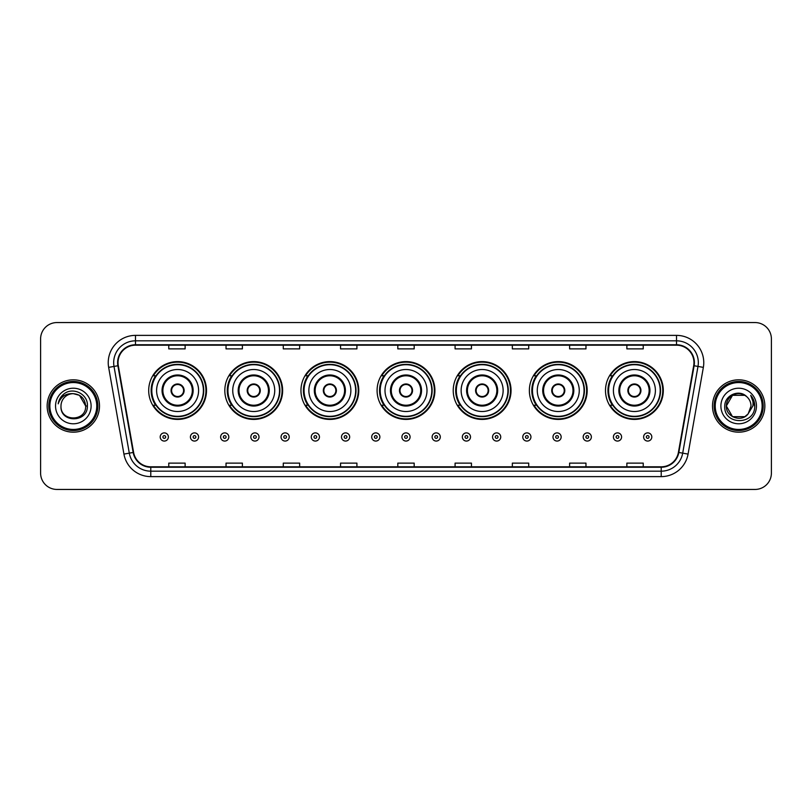 <?xml version="1.0" encoding="UTF-8"?>
<svg xmlns="http://www.w3.org/2000/svg" width="812" height="812" viewBox="0 0 812 812"><rect width="100%" height="100%" fill="white"/><g stroke="black" fill="none" stroke-linecap="round" stroke-linejoin="round"><path stroke-width="1.22" d="M605.498 390.511A28.907 28.907 0 0 0 634.405 419.418A28.907 28.907 0 0 0 663.302 390.511A28.907 28.907 0 0 0 634.405 361.604A28.907 28.907 0 0 0 605.498 390.511M529.363 390.511A28.907 28.907 0 0 0 558.27 419.418A28.907 28.907 0 0 0 587.177 390.511A28.907 28.907 0 0 0 558.27 361.604A28.907 28.907 0 0 0 529.363 390.511M453.228 390.511A28.907 28.907 0 0 0 482.135 419.418A28.907 28.907 0 0 0 511.042 390.511A28.907 28.907 0 0 0 482.135 361.604A28.907 28.907 0 0 0 453.228 390.511M377.093 390.511A28.907 28.907 0 0 0 406 419.418A28.907 28.907 0 0 0 434.907 390.511A28.907 28.907 0 0 0 406 361.604A28.907 28.907 0 0 0 377.093 390.511M300.958 390.511A28.907 28.907 0 0 0 329.865 419.418A28.907 28.907 0 0 0 358.772 390.511A28.907 28.907 0 0 0 329.865 361.604A28.907 28.907 0 0 0 300.958 390.511M224.822 390.511A28.907 28.907 0 0 0 253.73 419.418A28.907 28.907 0 0 0 282.637 390.511A28.907 28.907 0 0 0 253.73 361.604A28.907 28.907 0 0 0 224.822 390.511M148.697 390.511A28.907 28.907 0 0 0 177.595 419.418A28.907 28.907 0 0 0 206.502 390.511A28.907 28.907 0 0 0 177.595 361.604A28.907 28.907 0 0 0 148.697 390.511M155.63 405.239A26.451 26.451 0 0 1 155.63 375.783M231.755 405.239A26.451 26.451 0 0 1 231.755 375.783M307.89 405.239A26.451 26.451 0 0 1 307.89 375.783M384.025 405.239A26.451 26.451 0 0 1 384.025 375.783M460.16 405.239A26.451 26.451 0 0 1 460.16 375.783M536.296 405.239A26.451 26.451 0 0 1 536.296 375.783M612.431 405.239A26.451 26.451 0 0 1 612.431 375.783M40.6 338.919L40.6 473.081A16.362 16.362 0 0 0 56.962 489.443L755.038 489.443A16.362 16.362 0 0 0 771.4 473.081L771.4 338.919A16.362 16.362 0 0 0 755.038 322.557L56.962 322.557A16.362 16.362 0 0 0 40.6 338.919L40.6 473.081M47.147 406A26.177 26.177 0 0 0 73.324 432.177A26.177 26.177 0 0 0 99.5 406A26.177 26.177 0 0 0 73.324 379.823A26.177 26.177 0 0 0 47.147 406A26.177 26.177 0 0 0 73.324 432.177A26.177 26.177 0 0 0 99.5 406A26.177 26.177 0 0 0 73.324 379.823A26.177 26.177 0 0 0 47.147 406M712.5 406A26.177 26.177 0 0 0 738.676 432.177A26.177 26.177 0 0 0 764.853 406A26.177 26.177 0 0 0 738.676 379.823A26.177 26.177 0 0 0 712.5 406A26.177 26.177 0 0 0 738.676 432.177A26.177 26.177 0 0 0 764.853 406A26.177 26.177 0 0 0 738.676 379.823A26.177 26.177 0 0 0 712.5 406M118.044 362.639A17.448 17.448 0 0 1 135.492 345.191L676.508 345.191A17.448 17.448 0 0 1 693.692 365.674L678.406 452.385A17.448 17.448 0 0 1 661.212 466.809L150.788 466.809A17.448 17.448 0 0 1 133.594 452.385L118.308 365.674A17.448 17.448 0 0 1 118.044 362.639M117.608 362.639A17.884 17.884 0 0 0 117.882 365.745L133.168 452.467A17.884 17.884 0 0 0 150.788 467.245L661.212 467.245A17.884 17.884 0 0 0 678.832 452.467L694.118 365.745A17.884 17.884 0 0 0 676.508 344.755L135.492 344.755A17.884 17.884 0 0 0 117.608 362.639M108.646 367.379A27.273 27.273 0 0 1 135.492 335.376L676.508 335.376A27.273 27.273 0 0 1 703.354 367.379L688.068 454.091A27.273 27.273 0 0 1 661.212 476.624L150.788 476.624A27.273 27.273 0 0 1 123.931 454.091L108.646 367.379L114.015 366.435A21.812 21.812 0 0 1 135.492 340.827L676.508 340.827A21.812 21.812 0 0 1 697.985 366.435L682.699 453.147A21.812 21.812 0 0 1 661.212 471.173L150.788 471.173A21.812 21.812 0 0 1 129.301 453.147L114.015 366.435A21.812 21.812 0 0 1 113.68 362.639M755.038 322.557L56.962 322.557M56.962 489.443L755.038 489.443M771.4 473.081L771.4 338.919M397.819 345.191L397.819 348.886L414.181 348.886L414.181 345.191M340.553 345.191L340.553 348.886L356.915 348.886L356.915 345.191M283.286 345.191L283.286 348.886L299.648 348.886L299.648 345.191M226.03 345.191L226.03 348.886L242.392 348.886L242.392 345.191M168.764 345.191L168.764 348.886L185.126 348.886L185.126 345.191M455.085 345.191L455.085 348.886L471.447 348.886L471.447 345.191M512.352 345.191L512.352 348.886L528.713 348.886L528.713 345.191M569.608 345.191L569.608 348.886L585.97 348.886L585.97 345.191M626.874 345.191L626.874 348.886L643.236 348.886L643.236 345.191M414.181 466.809L414.181 463.114L397.819 463.114L397.819 466.809M356.915 466.809L356.915 463.114L340.553 463.114L340.553 466.809M299.648 466.809L299.648 463.114L283.286 463.114L283.286 466.809M242.392 466.809L242.392 463.114L226.03 463.114L226.03 466.809M185.126 466.809L185.126 463.114L168.764 463.114L168.764 466.809M471.447 466.809L471.447 463.114L455.085 463.114L455.085 466.809M528.713 466.809L528.713 463.114L512.352 463.114L512.352 466.809M585.97 466.809L585.97 463.114L569.608 463.114L569.608 466.809M643.236 466.809L643.236 463.114L626.874 463.114L626.874 466.809M96.77 406A23.447 23.447 0 0 0 73.324 382.553A23.447 23.447 0 0 0 49.867 406A23.447 23.447 0 0 0 73.324 429.446A23.447 23.447 0 0 0 96.77 406M97.866 406A24.543 24.543 0 0 0 73.324 381.457A24.543 24.543 0 0 0 48.781 406A24.543 24.543 0 0 0 73.324 430.543A24.543 24.543 0 0 0 97.866 406M87.381 406L85.656 406L79.485 395.322L73.324 393.668C80.814 394.399 84.915 398.509 85.656 406L79.485 395.322L73.324 393.668L79.485 395.322L85.656 406L79.485 395.322L73.324 393.668L79.485 395.322L85.656 406C86.407 421.905 60.24 421.905 60.991 406C59.844 423.235 87.929 422.839 87.381 406C88.335 394.206 73.019 386.573 63.955 393.932C60.748 396.5 58.829 399.798 58.2 403.838C60.738 396.611 65.772 393.221 73.324 393.668L79.485 395.322L85.656 406C86.407 421.905 60.24 421.905 60.991 406C60.24 421.905 86.407 421.905 85.656 406C86.407 421.905 60.24 421.905 60.991 406C60.24 421.905 86.407 421.905 85.656 406C86.407 421.905 60.24 421.905 60.991 406A12.332 12.332 0 0 1 73.324 393.668L79.485 395.322L85.656 406A12.332 12.332 0 0 0 85.646 405.553M55.541 406A17.783 17.783 0 0 0 73.324 423.783A17.783 17.783 0 0 0 91.106 406A17.783 17.783 0 0 0 73.324 388.217A17.783 17.783 0 0 0 55.541 406M60.139 398.276L63.955 393.932M156.604 390.511A21 21 0 0 1 177.595 369.511A21 21 0 0 1 198.595 390.511A21 21 0 0 1 177.595 411.511A21 21 0 0 1 156.604 390.511A21 21 0 0 0 177.595 411.511A21 21 0 0 0 198.595 390.511M162.877 390.511A14.728 14.728 0 0 0 177.595 405.239A14.728 14.728 0 0 0 192.322 390.511A14.728 14.728 0 0 0 177.595 375.783A14.728 14.728 0 0 0 162.877 390.511M155.955 375.783A26.177 26.177 0 0 0 155.955 405.239M203.396 390.511A25.791 25.791 0 0 0 177.595 364.72A25.791 25.791 0 0 0 151.803 390.511A25.791 25.791 0 0 0 177.595 416.312A25.791 25.791 0 0 0 203.396 390.511M171.058 390.511A6.547 6.547 0 0 0 177.595 397.058A6.547 6.547 0 0 0 184.141 390.511A6.547 6.547 0 0 0 177.595 383.964A6.547 6.547 0 0 0 171.058 390.511M205.954 390.511A28.359 28.359 0 0 1 153.356 405.239L155.985 405.239A26.146 26.146 0 0 0 203.751 390.572A26.146 26.146 0 0 0 155.985 375.783L153.356 375.783A28.359 28.359 0 0 1 205.954 390.511M171.261 388.877L171.484 388.877A6.323 6.323 0 0 1 183.715 388.877L183.37 388.877A5.999 5.999 0 0 1 177.595 396.51A5.999 5.999 0 0 1 171.829 388.877A5.999 5.999 0 0 1 183.37 388.877L183.938 388.877M183.938 392.145L183.715 392.145A6.323 6.323 0 0 1 171.484 392.145L171.261 392.145M232.739 390.511A21 21 0 0 1 253.73 369.511A21 21 0 0 1 274.73 390.511A21 21 0 0 1 253.73 411.511A21 21 0 0 1 232.739 390.511A21 21 0 0 0 253.73 411.511A21 21 0 0 0 274.73 390.511M239.002 390.511A14.728 14.728 0 0 0 253.73 405.239A14.728 14.728 0 0 0 268.457 390.511A14.728 14.728 0 0 0 253.73 375.783A14.728 14.728 0 0 0 239.002 390.511M232.09 375.783A26.177 26.177 0 0 0 232.09 405.239M279.531 390.511A25.791 25.791 0 0 0 253.73 364.72A25.791 25.791 0 0 0 227.939 390.511A25.791 25.791 0 0 0 253.73 416.312A25.791 25.791 0 0 0 279.531 390.511M247.183 390.511A6.547 6.547 0 0 0 253.73 397.058A6.547 6.547 0 0 0 260.276 390.511A6.547 6.547 0 0 0 253.73 383.964A6.547 6.547 0 0 0 247.183 390.511M282.089 390.511A28.359 28.359 0 0 1 229.491 405.239L232.12 405.239A26.146 26.146 0 0 0 279.876 390.572A26.146 26.146 0 0 0 232.12 375.783L229.491 375.783A28.359 28.359 0 0 1 282.089 390.511M247.396 388.877L247.619 388.877A6.323 6.323 0 0 1 259.85 388.877L259.505 388.877A5.999 5.999 0 0 1 253.73 396.51A5.999 5.999 0 0 1 247.964 388.877A5.999 5.999 0 0 1 259.505 388.877L260.073 388.877M260.073 392.145L259.505 392.145A5.999 5.999 0 0 1 247.964 392.145L247.396 392.145M259.505 392.145L259.85 392.145A6.323 6.323 0 0 1 247.619 392.145L247.964 392.145M308.864 390.511A21 21 0 0 1 329.865 369.511A21 21 0 0 1 350.865 390.511A21 21 0 0 1 329.865 411.511A21 21 0 0 1 308.864 390.511A21 21 0 0 0 329.865 411.511A21 21 0 0 0 350.865 390.511M315.137 390.511A14.728 14.728 0 0 0 329.865 405.239A14.728 14.728 0 0 0 344.592 390.511A14.728 14.728 0 0 0 329.865 375.783A14.728 14.728 0 0 0 315.137 390.511M308.225 375.783A26.177 26.177 0 0 0 308.225 405.239M355.666 390.511A25.791 25.791 0 0 0 329.865 364.72A25.791 25.791 0 0 0 304.074 390.511A25.791 25.791 0 0 0 329.865 416.312A25.791 25.791 0 0 0 355.666 390.511M323.318 390.511A6.547 6.547 0 0 0 329.865 397.058A6.547 6.547 0 0 0 336.412 390.511A6.547 6.547 0 0 0 329.865 383.964A6.547 6.547 0 0 0 323.318 390.511M358.224 390.511A28.359 28.359 0 0 1 305.627 405.239L308.255 405.239A26.146 26.146 0 0 0 356.011 390.572A26.146 26.146 0 0 0 308.255 375.783L305.627 375.783A28.359 28.359 0 0 1 358.224 390.511M323.531 388.877L323.755 388.877A6.323 6.323 0 0 1 335.975 388.877L335.64 388.877A5.999 5.999 0 0 1 329.865 396.51A5.999 5.999 0 0 1 324.089 388.877A5.999 5.999 0 0 1 335.64 388.877L336.198 388.877M336.198 392.145L335.64 392.145A5.999 5.999 0 0 1 324.089 392.145L323.531 392.145M335.64 392.145L335.975 392.145A6.323 6.323 0 0 1 323.755 392.145L324.089 392.145M385 390.511A21 21 0 0 1 406 369.511A21 21 0 0 1 427 390.511A21 21 0 0 1 406 411.511A21 21 0 0 1 385 390.511A21 21 0 0 0 406 411.511A21 21 0 0 0 427 390.511M391.272 390.511A14.728 14.728 0 0 0 406 405.239A14.728 14.728 0 0 0 420.728 390.511A14.728 14.728 0 0 0 406 375.783A14.728 14.728 0 0 0 391.272 390.511M384.36 375.783A26.177 26.177 0 0 0 384.36 405.239L381.762 405.239A28.359 28.359 0 0 0 434.359 390.511A28.359 28.359 0 0 0 381.762 375.783L384.391 375.783A26.146 26.146 0 0 1 432.146 390.572A26.146 26.146 0 0 1 384.391 405.239M431.791 390.511A25.791 25.791 0 0 0 406 364.72A25.791 25.791 0 0 0 380.209 390.511A25.791 25.791 0 0 0 406 416.312A25.791 25.791 0 0 0 431.791 390.511M399.453 390.511A6.547 6.547 0 0 0 406 397.058A6.547 6.547 0 0 0 412.547 390.511A6.547 6.547 0 0 0 406 383.964A6.547 6.547 0 0 0 399.453 390.511M399.666 388.877L399.89 388.877A6.323 6.323 0 0 1 412.11 388.877L411.775 388.877A5.999 5.999 0 0 1 406 396.51A5.999 5.999 0 0 1 400.225 388.877A5.999 5.999 0 0 1 411.775 388.877L412.334 388.877M412.334 392.145L411.775 392.145A5.999 5.999 0 0 1 400.225 392.145L399.666 392.145M411.775 392.145L412.11 392.145A6.323 6.323 0 0 1 399.89 392.145L400.225 392.145M461.135 390.511A21 21 0 0 1 482.135 369.511A21 21 0 0 1 503.135 390.511A21 21 0 0 1 482.135 411.511A21 21 0 0 1 461.135 390.511A21 21 0 0 0 482.135 411.511A21 21 0 0 0 503.135 390.511M467.407 390.511A14.728 14.728 0 0 0 482.135 405.239A14.728 14.728 0 0 0 496.863 390.511A14.728 14.728 0 0 0 482.135 375.783A14.728 14.728 0 0 0 467.407 390.511M460.485 375.783A26.177 26.177 0 0 0 460.485 405.239L457.897 405.239A28.359 28.359 0 0 0 510.494 390.511A28.359 28.359 0 0 0 457.897 375.783L460.526 375.783A26.146 26.146 0 0 1 508.282 390.572A26.146 26.146 0 0 1 460.526 405.239M507.926 390.511A25.791 25.791 0 0 0 482.135 364.72A25.791 25.791 0 0 0 456.334 390.511A25.791 25.791 0 0 0 482.135 416.312A25.791 25.791 0 0 0 507.926 390.511M475.588 390.511A6.547 6.547 0 0 0 482.135 397.058A6.547 6.547 0 0 0 488.682 390.511A6.547 6.547 0 0 0 482.135 383.964A6.547 6.547 0 0 0 475.588 390.511M475.802 388.877L476.025 388.877A6.323 6.323 0 0 1 488.245 388.877L487.91 388.877A5.999 5.999 0 0 1 482.135 396.51A5.999 5.999 0 0 1 476.36 388.877A5.999 5.999 0 0 1 487.91 388.877L488.469 388.877M488.469 392.145L487.91 392.145A5.999 5.999 0 0 1 476.36 392.145L475.802 392.145M487.91 392.145L488.245 392.145A6.323 6.323 0 0 1 476.025 392.145L476.36 392.145M537.27 390.511A21 21 0 0 1 558.27 369.511A21 21 0 0 1 579.26 390.511A21 21 0 0 1 558.27 411.511A21 21 0 0 1 537.27 390.511A21 21 0 0 0 558.27 411.511A21 21 0 0 0 579.26 390.511M543.543 390.511A14.728 14.728 0 0 0 558.27 405.239A14.728 14.728 0 0 0 572.998 390.511A14.728 14.728 0 0 0 558.27 375.783A14.728 14.728 0 0 0 543.543 390.511M536.62 375.783A26.177 26.177 0 0 0 536.62 405.239M584.061 390.511A25.791 25.791 0 0 0 558.27 364.72A25.791 25.791 0 0 0 532.469 390.511A25.791 25.791 0 0 0 558.27 416.312A25.791 25.791 0 0 0 584.061 390.511M551.724 390.511A6.547 6.547 0 0 0 558.27 397.058A6.547 6.547 0 0 0 564.817 390.511A6.547 6.547 0 0 0 558.27 383.964A6.547 6.547 0 0 0 551.724 390.511M586.629 390.511A28.359 28.359 0 0 1 534.032 405.239L536.661 405.239A26.146 26.146 0 0 0 584.417 390.572A26.146 26.146 0 0 0 536.661 375.783L534.032 375.783A28.359 28.359 0 0 1 586.629 390.511M551.927 388.877L552.15 388.877A6.323 6.323 0 0 1 564.381 388.877L564.035 388.877A5.999 5.999 0 0 1 558.27 396.51A5.999 5.999 0 0 1 552.495 388.877A5.999 5.999 0 0 1 564.035 388.877L564.604 388.877M564.604 392.145L564.035 392.145A5.999 5.999 0 0 1 552.495 392.145L551.927 392.145M564.035 392.145L564.381 392.145A6.323 6.323 0 0 1 552.15 392.145L552.495 392.145M613.405 390.511A21 21 0 0 1 634.405 369.511A21 21 0 0 1 655.396 390.511A21 21 0 0 1 634.405 411.511A21 21 0 0 1 613.405 390.511A21 21 0 0 0 634.405 411.511A21 21 0 0 0 655.396 390.511M619.678 390.511A14.728 14.728 0 0 0 634.405 405.239A14.728 14.728 0 0 0 649.123 390.511A14.728 14.728 0 0 0 634.405 375.783A14.728 14.728 0 0 0 619.678 390.511M612.755 375.783A26.177 26.177 0 0 0 612.755 405.239M660.197 390.511A25.791 25.791 0 0 0 634.405 364.72A25.791 25.791 0 0 0 608.604 390.511A25.791 25.791 0 0 0 634.405 416.312A25.791 25.791 0 0 0 660.197 390.511M627.859 390.511A6.547 6.547 0 0 0 634.405 397.058A6.547 6.547 0 0 0 640.942 390.511A6.547 6.547 0 0 0 634.405 383.964A6.547 6.547 0 0 0 627.859 390.511M662.765 390.511A28.359 28.359 0 0 1 610.167 405.239L612.796 405.239A26.146 26.146 0 0 0 660.552 390.572A26.146 26.146 0 0 0 612.796 375.783L610.167 375.783A28.359 28.359 0 0 1 662.765 390.511M628.062 388.877L628.285 388.877A6.323 6.323 0 0 1 640.516 388.877L640.171 388.877A5.999 5.999 0 0 1 634.405 396.51A5.999 5.999 0 0 1 628.63 388.877A5.999 5.999 0 0 1 640.171 388.877L640.739 388.877M640.739 392.145L640.171 392.145A5.999 5.999 0 0 1 628.63 392.145L628.062 392.145M640.171 392.145L640.516 392.145A6.323 6.323 0 0 1 628.285 392.145L628.63 392.145M744.837 416.678A12.332 12.332 0 0 0 748.167 413.866L744.837 416.678L732.515 416.678L726.344 406L732.515 395.322L744.837 395.322L746.756 396.682C739.184 388.755 724.619 395.292 724.761 406C723.37 425.031 754.226 425.529 754.734 406.924L754.754 406C754.713 401.96 753.363 398.408 750.714 395.342C752.734 398.651 753.434 402.204 752.846 406L747.923 414.161C741.254 422.707 725.715 416.962 726.344 406L732.515 416.678L744.837 416.678L748.167 413.866L745.406 416.333M762.133 406A23.447 23.447 0 0 0 738.676 382.553A23.447 23.447 0 0 0 715.23 406A23.447 23.447 0 0 0 738.676 429.446A23.447 23.447 0 0 0 762.133 406M763.219 406A24.543 24.543 0 0 0 738.676 381.457A24.543 24.543 0 0 0 714.134 406A24.543 24.543 0 0 0 738.676 430.543A24.543 24.543 0 0 0 763.219 406M748.167 413.866L751.009 406C750.938 402.285 749.517 399.179 746.756 396.682M720.894 406A17.783 17.783 0 0 0 738.676 423.783A17.783 17.783 0 0 0 756.459 406A17.783 17.783 0 0 0 738.676 388.217A17.783 17.783 0 0 0 720.894 406M744.837 395.322A12.332 12.332 0 0 0 726.344 406M750.836 395.485L754.744 406.467L750.714 395.342L753.932 400.915M754.754 406L750.714 395.342L754.754 406M160.197 436.978A4.09 4.09 0 0 1 164.288 432.887A4.09 4.09 0 0 1 168.378 436.978A4.09 4.09 0 0 1 164.288 441.068A4.09 4.09 0 0 1 160.197 436.978A4.09 4.09 0 0 0 164.288 441.068A4.09 4.09 0 0 0 168.378 436.978M190.414 436.978A4.09 4.09 0 0 1 194.504 432.887A4.09 4.09 0 0 1 198.595 436.978A4.09 4.09 0 0 1 194.504 441.068A4.09 4.09 0 0 1 190.414 436.978A4.09 4.09 0 0 0 194.504 441.068A4.09 4.09 0 0 0 198.595 436.978M220.631 436.978A4.09 4.09 0 0 1 224.721 432.887A4.09 4.09 0 0 1 228.811 436.978A4.09 4.09 0 0 1 224.721 441.068A4.09 4.09 0 0 1 220.631 436.978A4.09 4.09 0 0 0 224.721 441.068A4.09 4.09 0 0 0 228.811 436.978M250.837 436.978A4.09 4.09 0 0 1 254.927 432.887A4.09 4.09 0 0 1 259.018 436.978A4.09 4.09 0 0 1 254.927 441.068A4.09 4.09 0 0 1 250.837 436.978A4.09 4.09 0 0 0 254.927 441.068A4.09 4.09 0 0 0 259.018 436.978M281.053 436.978A4.09 4.09 0 0 1 285.144 432.887A4.09 4.09 0 0 1 289.234 436.978A4.09 4.09 0 0 1 285.144 441.068A4.09 4.09 0 0 1 281.053 436.978A4.09 4.09 0 0 0 285.144 441.068A4.09 4.09 0 0 0 289.234 436.978M311.27 436.978A4.09 4.09 0 0 1 315.36 432.887A4.09 4.09 0 0 1 319.451 436.978A4.09 4.09 0 0 1 315.36 441.068A4.09 4.09 0 0 1 311.27 436.978A4.09 4.09 0 0 0 315.36 441.068A4.09 4.09 0 0 0 319.451 436.978M341.487 436.978A4.09 4.09 0 0 1 345.577 432.887A4.09 4.09 0 0 1 349.667 436.978A4.09 4.09 0 0 1 345.577 441.068A4.09 4.09 0 0 1 341.487 436.978A4.09 4.09 0 0 0 345.577 441.068A4.09 4.09 0 0 0 349.667 436.978M371.693 436.978A4.09 4.09 0 0 1 375.783 432.887A4.09 4.09 0 0 1 379.874 436.978A4.09 4.09 0 0 1 375.783 441.068A4.09 4.09 0 0 1 371.693 436.978A4.09 4.09 0 0 0 375.783 441.068A4.09 4.09 0 0 0 379.874 436.978M401.91 436.978A4.09 4.09 0 0 1 406 432.887A4.09 4.09 0 0 1 410.09 436.978A4.09 4.09 0 0 1 406 441.068A4.09 4.09 0 0 1 401.91 436.978A4.09 4.09 0 0 0 406 441.068A4.09 4.09 0 0 0 410.09 436.978M432.126 436.978A4.09 4.09 0 0 1 436.217 432.887A4.09 4.09 0 0 1 440.307 436.978A4.09 4.09 0 0 1 436.217 441.068A4.09 4.09 0 0 1 432.126 436.978A4.09 4.09 0 0 0 436.217 441.068A4.09 4.09 0 0 0 440.307 436.978M462.332 436.978A4.09 4.09 0 0 1 466.423 432.887A4.09 4.09 0 0 1 470.513 436.978A4.09 4.09 0 0 1 466.423 441.068A4.09 4.09 0 0 1 462.332 436.978A4.09 4.09 0 0 0 466.423 441.068A4.09 4.09 0 0 0 470.513 436.978M492.549 436.978A4.09 4.09 0 0 1 496.639 432.887A4.09 4.09 0 0 1 500.73 436.978A4.09 4.09 0 0 1 496.639 441.068A4.09 4.09 0 0 1 492.549 436.978A4.09 4.09 0 0 0 496.639 441.068A4.09 4.09 0 0 0 500.73 436.978M522.766 436.978A4.09 4.09 0 0 1 526.856 432.887A4.09 4.09 0 0 1 530.947 436.978A4.09 4.09 0 0 1 526.856 441.068A4.09 4.09 0 0 1 522.766 436.978A4.09 4.09 0 0 0 526.856 441.068A4.09 4.09 0 0 0 530.947 436.978M552.982 436.978A4.09 4.09 0 0 1 557.073 432.887A4.09 4.09 0 0 1 561.163 436.978A4.09 4.09 0 0 1 557.073 441.068A4.09 4.09 0 0 1 552.982 436.978A4.09 4.09 0 0 0 557.073 441.068A4.09 4.09 0 0 0 561.163 436.978M583.189 436.978A4.09 4.09 0 0 1 587.279 432.887A4.09 4.09 0 0 1 591.369 436.978A4.09 4.09 0 0 1 587.279 441.068A4.09 4.09 0 0 1 583.189 436.978A4.09 4.09 0 0 0 587.279 441.068A4.09 4.09 0 0 0 591.369 436.978M613.405 436.978A4.09 4.09 0 0 1 617.496 432.887A4.09 4.09 0 0 1 621.586 436.978A4.09 4.09 0 0 1 617.496 441.068A4.09 4.09 0 0 1 613.405 436.978A4.09 4.09 0 0 0 617.496 441.068A4.09 4.09 0 0 0 621.586 436.978M643.622 436.978A4.09 4.09 0 0 1 647.712 432.887A4.09 4.09 0 0 1 651.803 436.978A4.09 4.09 0 0 1 647.712 441.068A4.09 4.09 0 0 1 643.622 436.978A4.09 4.09 0 0 0 647.712 441.068A4.09 4.09 0 0 0 651.803 436.978M676.508 335.376L676.508 344.755M114.015 366.435L117.882 365.745M150.788 476.624L150.788 467.245M661.212 467.245L661.212 476.624M678.832 452.467L688.068 454.091M123.931 454.091L133.168 452.467M694.118 365.745L703.354 367.379M135.492 335.376L135.492 344.755M193.144 390.511A15.54 15.54 0 0 0 177.595 374.971A15.54 15.54 0 0 0 162.055 390.511A15.54 15.54 0 0 0 177.595 406.051A15.54 15.54 0 0 0 193.144 390.511M269.279 390.511A15.54 15.54 0 0 0 253.73 374.971A15.54 15.54 0 0 0 238.19 390.511A15.54 15.54 0 0 0 253.73 406.051A15.54 15.54 0 0 0 269.279 390.511M345.404 390.511A15.54 15.54 0 0 0 329.865 374.971A15.54 15.54 0 0 0 314.325 390.511A15.54 15.54 0 0 0 329.865 406.051A15.54 15.54 0 0 0 345.404 390.511M421.54 390.511A15.54 15.54 0 0 0 406 374.971A15.54 15.54 0 0 0 390.46 390.511A15.54 15.54 0 0 0 406 406.051A15.54 15.54 0 0 0 421.54 390.511M497.675 390.511A15.54 15.54 0 0 0 482.135 374.971A15.54 15.54 0 0 0 466.595 390.511A15.54 15.54 0 0 0 482.135 406.051A15.54 15.54 0 0 0 497.675 390.511M573.81 390.511A15.54 15.54 0 0 0 558.27 374.971A15.54 15.54 0 0 0 542.721 390.511A15.54 15.54 0 0 0 558.27 406.051A15.54 15.54 0 0 0 573.81 390.511M649.945 390.511A15.54 15.54 0 0 0 634.405 374.971A15.54 15.54 0 0 0 618.856 390.511A15.54 15.54 0 0 0 634.405 406.051A15.54 15.54 0 0 0 649.945 390.511M165.658 436.978A1.36 1.36 0 0 0 164.288 435.618A1.36 1.36 0 0 0 162.928 436.978A1.36 1.36 0 0 0 164.288 438.338A1.36 1.36 0 0 0 165.658 436.978M195.865 436.978A1.36 1.36 0 0 0 194.504 435.618A1.36 1.36 0 0 0 193.144 436.978A1.36 1.36 0 0 0 194.504 438.338A1.36 1.36 0 0 0 195.865 436.978M226.081 436.978A1.36 1.36 0 0 0 224.721 435.618A1.36 1.36 0 0 0 223.351 436.978A1.36 1.36 0 0 0 224.721 438.338A1.36 1.36 0 0 0 226.081 436.978M256.298 436.978A1.36 1.36 0 0 0 254.927 435.618A1.36 1.36 0 0 0 253.567 436.978A1.36 1.36 0 0 0 254.927 438.338A1.36 1.36 0 0 0 256.298 436.978M286.504 436.978A1.36 1.36 0 0 0 285.144 435.618A1.36 1.36 0 0 0 283.784 436.978A1.36 1.36 0 0 0 285.144 438.338A1.36 1.36 0 0 0 286.504 436.978M316.721 436.978A1.36 1.36 0 0 0 315.36 435.618A1.36 1.36 0 0 0 314 436.978A1.36 1.36 0 0 0 315.36 438.338A1.36 1.36 0 0 0 316.721 436.978M346.937 436.978A1.36 1.36 0 0 0 345.577 435.618A1.36 1.36 0 0 0 344.207 436.978A1.36 1.36 0 0 0 345.577 438.338A1.36 1.36 0 0 0 346.937 436.978M377.154 436.978A1.36 1.36 0 0 0 375.783 435.618A1.36 1.36 0 0 0 374.423 436.978A1.36 1.36 0 0 0 375.783 438.338A1.36 1.36 0 0 0 377.154 436.978M407.36 436.978A1.36 1.36 0 0 0 406 435.618A1.36 1.36 0 0 0 404.64 436.978A1.36 1.36 0 0 0 406 438.338A1.36 1.36 0 0 0 407.36 436.978M437.577 436.978A1.36 1.36 0 0 0 436.217 435.618A1.36 1.36 0 0 0 434.846 436.978A1.36 1.36 0 0 0 436.217 438.338A1.36 1.36 0 0 0 437.577 436.978M467.793 436.978A1.36 1.36 0 0 0 466.423 435.618A1.36 1.36 0 0 0 465.063 436.978A1.36 1.36 0 0 0 466.423 438.338A1.36 1.36 0 0 0 467.793 436.978M498 436.978A1.36 1.36 0 0 0 496.639 435.618A1.36 1.36 0 0 0 495.279 436.978A1.36 1.36 0 0 0 496.639 438.338A1.36 1.36 0 0 0 498 436.978M528.216 436.978A1.36 1.36 0 0 0 526.856 435.618A1.36 1.36 0 0 0 525.496 436.978A1.36 1.36 0 0 0 526.856 438.338A1.36 1.36 0 0 0 528.216 436.978M558.433 436.978A1.36 1.36 0 0 0 557.073 435.618A1.36 1.36 0 0 0 555.702 436.978A1.36 1.36 0 0 0 557.073 438.338A1.36 1.36 0 0 0 558.433 436.978M588.649 436.978A1.36 1.36 0 0 0 587.279 435.618A1.36 1.36 0 0 0 585.919 436.978A1.36 1.36 0 0 0 587.279 438.338A1.36 1.36 0 0 0 588.649 436.978M618.856 436.978A1.36 1.36 0 0 0 617.496 435.618A1.36 1.36 0 0 0 616.135 436.978A1.36 1.36 0 0 0 617.496 438.338A1.36 1.36 0 0 0 618.856 436.978M649.072 436.978A1.36 1.36 0 0 0 647.712 435.618A1.36 1.36 0 0 0 646.342 436.978A1.36 1.36 0 0 0 647.712 438.338A1.36 1.36 0 0 0 649.072 436.978"/></g></svg>

